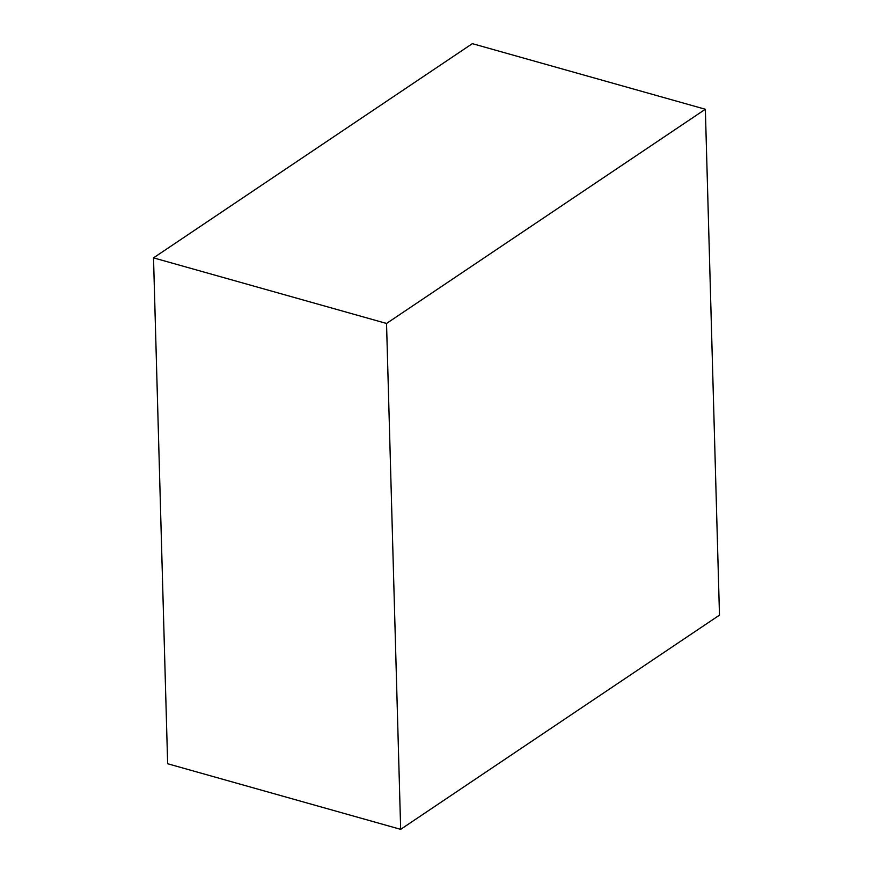 <?xml version="1.0" encoding="UTF-8"?>
<svg xmlns="http://www.w3.org/2000/svg" width="873" height="873" viewBox="0 0 873 873"><rect width="100%" height="100%" fill="white"/><g stroke="black" fill="none" stroke-linecap="round" stroke-linejoin="round"><path stroke-width="1.31" d="M472.337 43.65L153.517 257.862L386.532 323.457L705.351 109.256L472.337 43.65M153.517 257.862L167.649 763.744L400.663 829.35L386.532 323.457M705.351 109.256L719.483 615.138L400.663 829.35"/></g></svg>
